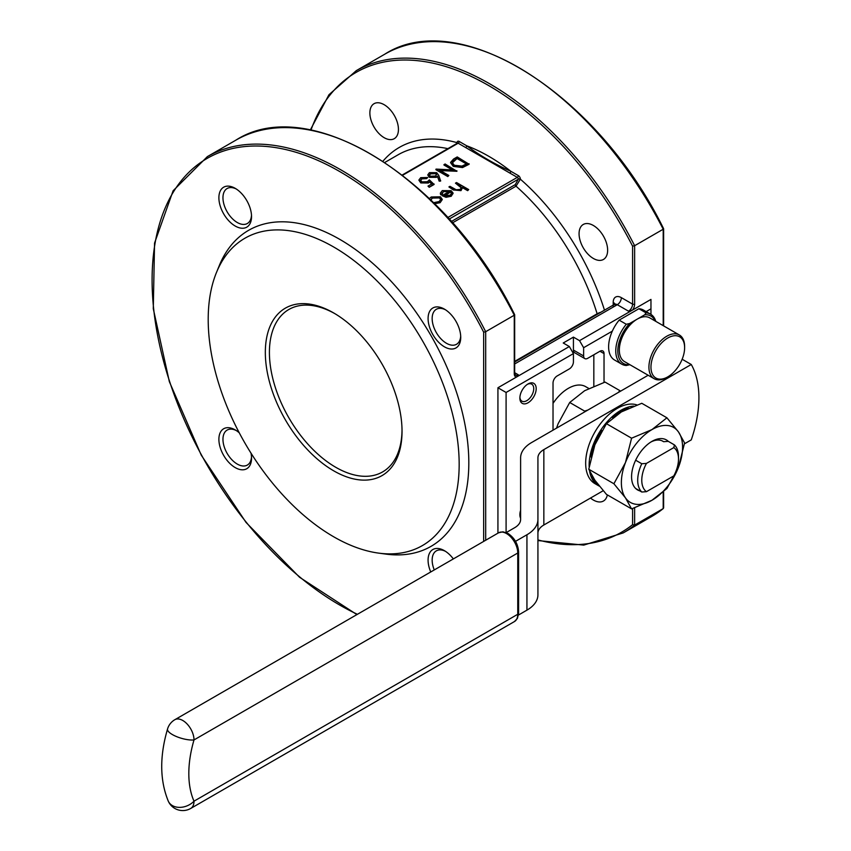 <?xml version="1.0" encoding="UTF-8"?>
<svg xmlns="http://www.w3.org/2000/svg" width="851" height="851" viewBox="0 0 851 851"><rect width="100%" height="100%" fill="white"/><g stroke="black" fill="none" stroke-linecap="round" stroke-linejoin="round"><path stroke-width="1.28" d="M626.283 324.263L629.634 323.508A27.413 15.829 120 0 0 617.805 350.952A27.413 15.829 120 0 0 629.634 364.739L626.283 365.494A28.86 16.658 -60 0 1 621.741 364.164A28.86 16.658 -60 0 1 626.283 324.263L619.145 320.136A28.86 16.658 120 0 0 612.326 331.135A28.86 16.658 120 0 0 614.592 360.037L621.741 364.164M629.634 323.508L644.728 314.796L646.037 312.86A28.86 16.658 -60 0 1 650.59 314.189A28.86 16.658 -60 0 1 655.77 321.348M655.142 320.987A27.413 15.829 120 0 0 644.728 314.796M679.396 334.986L649.802 317.902A25.243 14.573 120 0 0 637.186 319.146A25.243 14.573 120 0 0 620.687 341.4A25.243 14.573 120 0 0 624.56 361.622L654.142 378.706A25.243 14.573 -60 0 1 650.281 358.473A25.243 14.573 -60 0 1 666.769 336.23A25.243 14.573 -60 0 1 679.396 334.986A25.243 14.573 -60 0 1 684.619 346.538L684.619 347.719A23.807 13.744 120 0 0 667.79 337.996A23.807 13.744 120 0 0 650.962 367.153A23.807 13.744 120 0 0 667.79 376.865A23.807 13.744 120 0 0 684.619 347.719M612.326 331.135L583.626 347.708L579.542 340.645L650.962 299.414L650.962 308.839L646.143 311.615M583.626 355.952A5.776 3.33 120 0 0 584.818 358.601L574.616 352.708A5.776 3.33 -60 0 1 573.425 350.069L583.626 355.952L583.626 347.708M584.818 358.601A5.776 3.33 120 0 0 587.711 358.314L599.955 351.24A5.776 3.33 -60 0 1 602.838 350.963A5.776 3.33 -60 0 1 604.029 353.601L599.955 351.24M604.029 382.407L604.029 353.601M650.962 314.413L650.962 308.839M593.828 386.184L593.828 354.782M573.425 350.069L573.425 337.113L563.224 342.996L569.34 346.527L573.425 353.601L506.09 392.471L497.931 387.758L497.931 533.173M588.818 388.471L585.637 386.641A34.625 19.988 120 0 0 553.022 403.385M429.553 181.614L428.383 182.55L420.766 182.465L418.915 180.008L420.724 177.657L427.691 177.497L421.873 178.391L420.607 180.157L421.873 181.88L427.362 181.731L429.372 179.869L434.084 184.476L429.212 187.284L428 186.114L432.042 183.784L429.553 181.614L428.383 183.018L420.766 182.933L418.937 180.242M431.712 183.965L429.553 182.082M427.691 177.497L426.628 178.582L421.873 178.87L420.628 180.391M440.637 180.572L439.169 180.678L437.51 176.093L436.393 176.87L429.351 176.87L427.819 174.827L429.425 172.636L436.637 172.647L438.765 175.402L440.637 181.05L439.169 181.146L437.51 176.561L436.393 177.338L429.351 177.348L427.84 175.061M468.71 189.582L467.646 190.188L462.508 187.22L460.997 190.167L453.349 189.496L448.924 186.943L449.988 186.326L456.168 189.752L460.114 189.443L461.348 187.667L460.774 186.412L455.466 183.156L456.53 182.55L468.71 189.582L467.646 190.667L462.582 187.741M462.572 188.082L462.508 187.22M462.508 187.699L460.997 190.635L453.349 189.975L448.924 186.943M461.338 187.911L455.466 183.156M447.828 217.494L517.312 177.37L465.667 147.553A1.447 0.83 120 0 0 466.688 145.787C480.347 155.839 495.059 164.339 510.813 171.264L518.333 175.604A2.883 1.67 -120 0 1 520.376 179.136L516.036 186.178L452.583 222.813M449.828 191.635L443.467 191.613L441.935 193.379M441.914 193.124L442.105 194.039L440.658 194.305L440.329 193.145L442.265 190.603L451.104 190.667L452.998 192.911L451.221 195.804L446.02 196.836L442.063 195.645L449.828 191.156L443.467 191.145L442.105 194.517L440.658 194.773L440.35 193.368M453.04 193.634L452.998 192.911M452.998 193.379L451.221 196.273L446.02 197.304L442.063 195.645M442.254 199.613L440.105 202.698L434.095 203.814M440.765 199.602L439.424 197.932L432.255 198.092L430.627 200.783M469.114 163.786L462.519 167.094L453.275 165.892L450.573 162.424L453.551 159.052L457.232 156.924L469.114 164.254L462.519 167.573L453.275 166.37L450.583 162.658M452.413 169.913L443.988 165.051L445.052 163.966L456.923 171.285L440.403 170.594M456.923 170.817L439.51 170.083L448.86 175.476L447.796 176.561L435.914 169.711L436.159 169.094L453.306 169.966L443.988 164.573M514.674 372.695L518.333 374.802L516.291 377.163L569.34 346.527M518.333 374.802A5.776 3.33 120 0 1 515.451 375.089L514.674 373.036A1.447 0.83 180 0 1 514.259 373.621A7.212 4.17 -60 0 0 516.291 377.163L497.931 387.758M402.034 431.351A96.663 55.804 60 0 1 333.688 470.816A96.663 55.804 60 0 1 265.331 352.42A96.663 55.804 60 0 1 333.688 312.955A96.663 55.804 60 0 1 402.034 431.351M459.168 464.327A177.455 102.46 -120 0 0 356.452 262.544A177.455 102.46 -120 0 0 216.462 272.511A177.455 102.46 -120 0 0 244.95 443.116A177.455 102.46 -120 0 0 378.461 553.097A177.455 102.46 -120 0 0 459.168 464.327M607.635 250.215A20.201 11.659 -120 0 0 598.817 229.887A20.201 11.659 -120 0 0 583.254 224.473A20.201 11.659 -120 0 0 583.254 247.801A20.201 11.659 -120 0 0 603.444 259.459A20.201 11.659 -120 0 0 607.635 250.215M398.438 129.437A20.201 11.659 -120 0 0 389.62 109.109A20.201 11.659 -120 0 0 374.057 103.694A20.201 11.659 -120 0 0 374.057 127.022A20.201 11.659 -120 0 0 394.247 138.681A20.201 11.659 -120 0 0 398.438 129.437M590.509 498.058A20.201 11.659 -120 0 0 603.444 501.026A20.201 11.659 -120 0 0 607.348 494.899M514.674 361.388L597.125 313.785A5.776 1.745 163 0 1 600.785 312.296M457.125 143.308L457.125 142.617A2.883 1.67 -120 0 1 459.168 141.447L466.688 145.787A178.901 103.29 60 0 1 510.813 171.264A1.447 0.83 120 0 1 509.792 173.03M663.206 506.994L663.323 508.515L651.792 516.429A266.906 154.095 -120 0 0 663.206 508.6L634.633 525.088L632.591 524.663L632.591 508.558M663.206 228.483L663.206 229.227L663.206 228.483L663.206 229.227L634.633 245.716L634.633 304.126A7.212 4.17 -60 0 1 632.591 310.019L628.517 311.189L617.294 304.711L514.674 363.962M514.259 373.621L514.259 315.221L485.687 331.709L483.655 332.145A265.469 153.265 -120 0 0 166.158 205.772A265.469 153.265 -120 0 0 357.409 614.305M460.731 337.379A23.083 13.329 60 0 1 444.403 346.804A23.083 13.329 60 0 1 428.085 318.54A23.083 13.329 60 0 1 444.403 309.115A23.083 13.329 60 0 1 460.731 337.379M251.534 216.601A23.083 13.329 60 0 1 235.206 226.026A23.083 13.329 60 0 1 218.888 197.762A23.083 13.329 60 0 1 235.206 188.337A23.083 13.329 60 0 1 251.534 216.601M251.013 453.157A23.083 13.329 60 0 1 251.534 458.168A23.083 13.329 60 0 1 235.206 467.593A23.083 13.329 60 0 1 218.888 439.318A23.083 13.329 60 0 1 235.206 429.893A23.083 13.329 60 0 1 239.291 432.851M430.744 571.968A23.083 13.329 60 0 1 430.042 552.267A23.083 13.329 60 0 1 444.403 550.671A23.083 13.329 60 0 1 453.349 558.916M378.461 553.097L385.843 554.097A182.454 105.343 -120 0 0 468.816 462.838A182.454 105.343 -120 0 0 363.207 255.364A182.454 105.343 -120 0 0 219.281 265.608L216.462 272.511M573.425 337.113L579.542 340.645M528.035 402.778A11.542 6.659 -60 0 1 519.865 398.066A11.542 6.659 -60 0 1 528.035 383.939A11.542 6.659 -60 0 1 536.194 388.652A11.542 6.659 -60 0 1 528.035 402.778M520.61 518.185A11.542 6.659 -60 0 1 519.865 514.685A11.542 6.659 -60 0 1 520.61 510.334M573.425 353.601L573.425 361.845A5.776 3.33 120 0 1 569.34 368.919L557.107 375.982A5.776 3.33 -60 0 0 553.022 383.046L553.022 430.17M506.09 392.471L506.09 532.524M451.413 221.473L515.28 184.603L518.333 179.189A1.447 0.83 180 0 1 520.376 179.189A178.901 103.29 60 0 1 604.476 310.168M334.709 313.562A93.78 54.145 -120 0 0 288.84 309.498A93.78 54.145 -120 0 0 274.458 384.641A93.78 54.145 -120 0 0 335.72 467.273A93.78 54.145 -120 0 0 382.61 471.922A93.78 54.145 -120 0 0 402.023 430.159M457.125 142.617A1.447 0.83 0 0 1 457.53 143.096A1.447 0.83 0 0 0 457.125 142.67A178.901 103.29 60 0 0 382.961 161.19M451.53 193.464L450.785 191.837L444.201 195.645L450.105 195.219L451.541 193.294M450.785 191.837L444.733 195.804M451.53 193.932L450.785 192.315M429.415 198.549L431.202 196.996L440.392 196.794L442.265 199.357L440.105 202.698M440.105 202.23L434.095 203.346M434.159 203.187L434.435 202.517L439.116 201.57L440.786 199.357L439.424 197.464L432.255 198.092M432.255 197.613L430.627 200.315M457.381 158.243L452.923 161.169L452.285 162.669L454.349 165.285L462.008 166.094L466.827 163.7L457.381 158.243L452.296 162.903M466.412 163.935L457.381 158.722M448.86 175.476L447.796 176.561M447.796 176.093L435.914 169.232M435.404 176.04L436.51 174.583L435.531 173.232L430.585 173.37L429.436 174.944L430.351 176.221L435.404 176.04M436.489 174.827L435.531 173.7L430.585 173.838L429.468 175.168M434.084 184.007L429.212 187.284M429.212 186.816L428 186.114M519.897 513.94A9.808 5.659 120 0 0 520.61 516.451M519.897 397.321A9.808 5.659 120 0 0 521.897 401.151A9.808 5.659 120 0 0 526.801 400.661A9.808 5.659 120 0 0 533.215 392.013A9.808 5.659 120 0 0 531.715 384.152A9.808 5.659 120 0 0 527.397 384.333M445.456 551.32A20.201 11.659 -120 0 0 436.35 550.852A20.201 11.659 -120 0 0 434.265 569.936M236.259 430.542A20.201 11.659 -120 0 0 227.143 430.074A20.201 11.659 -120 0 0 224.047 446.254A20.201 11.659 -120 0 0 237.248 464.061A20.201 11.659 -120 0 0 247.343 465.061A20.201 11.659 -120 0 0 251.492 456.934M236.259 188.986A20.201 11.659 -120 0 0 227.143 188.507A20.201 11.659 -120 0 0 224.047 204.697A20.201 11.659 -120 0 0 237.248 222.494A20.201 11.659 -120 0 0 247.343 223.494A20.201 11.659 -120 0 0 251.492 215.367M445.456 309.764A20.201 11.659 -120 0 0 436.35 309.285A20.201 11.659 -120 0 0 433.244 325.476A20.201 11.659 -120 0 0 446.445 343.272A20.201 11.659 -120 0 0 456.54 344.272A20.201 11.659 -120 0 0 460.689 336.145M650.59 314.189L643.452 310.062A28.86 16.658 120 0 0 638.899 308.732L646.037 312.86M619.145 320.136L638.899 308.732M667.79 376.865L666.769 377.461A25.243 14.573 -60 0 1 654.142 378.706M514.259 315.221L514.259 314.476L514.259 315.221A266.906 154.095 -120 0 0 235.94 140.117L207.367 156.616A266.906 154.095 60 0 1 485.687 331.709L485.687 540.247M514.674 362.005L614.411 304.424A5.776 3.33 -120 0 1 617.294 304.711A5.776 3.33 120 0 0 621.368 297.648L632.591 304.126L632.591 246.152L634.633 245.716A266.906 154.095 60 0 0 356.314 70.622L384.886 54.124C459.232 6.351 597.391 93.567 663.599 228.685M662.184 440.871L663.62 441.701A25.966 14.988 120 0 0 662.918 441.254A25.966 14.988 120 0 0 650.93 441.999M663.62 441.701L668.301 441.361A28.86 16.658 -60 0 0 651.983 441.361A28.86 16.658 -60 0 0 635.654 460.21A28.86 16.658 -60 0 0 635.654 488.485A28.86 16.658 -60 0 0 640.941 491.112M666.918 417.798L651.983 429.585L631.58 438.201L606.433 423.692L621.368 411.916L641.782 403.289L666.918 417.798L678.481 431.946A43.284 24.987 -60 0 1 678.481 467.284L684.587 442.935L678.481 431.946A43.284 24.987 -60 0 0 651.983 429.585A43.284 24.987 -60 0 0 625.474 462.55L613.901 483.751L625.474 497.888L631.58 508.887L651.983 500.26L666.918 488.485L678.481 467.284A43.284 24.987 -60 0 1 651.983 500.26A43.284 24.987 -60 0 1 625.474 497.888A43.284 24.987 -60 0 1 625.474 462.55L631.58 438.201M631.58 508.887L606.433 494.367L594.87 480.219L588.764 469.231L594.87 444.882L606.433 423.692M613.901 483.751L588.764 469.231M537.928 533.247A20.201 11.659 180 0 1 543.842 525.003L603.21 490.719M684.459 443.818L691.257 439.893A103.875 59.974 -60 0 0 691.257 364.494L543.842 449.605L543.842 525.003M636.91 404.927A44.72 25.817 120 0 0 593.668 434.255A44.72 25.817 120 0 0 594.934 483.623L598.402 485.634A44.72 25.817 -60 0 1 589.626 471.273M648.154 375.248L531.598 442.541A37.508 21.658 0 0 0 520.61 457.849L520.61 519.44A20.201 11.659 180 0 1 514.695 527.684L506.228 532.577M520.61 457.849L520.61 519.44M518.472 615.039L526.939 610.146A37.508 21.658 0 0 0 537.928 594.838L537.928 457.849A20.201 11.659 180 0 1 543.842 449.605M515.525 541.342L526.939 534.758A37.508 21.658 0 0 0 537.928 519.44M682.162 359.25L691.257 364.494M556.543 428.138L558.139 423.681L569.713 402.491L584.648 390.705L605.05 382.088L619.985 390.705L618.134 392.577M620.464 391.237L619.985 390.705M569.713 402.491L584.648 411.107L584.52 411.99M587.881 410.044L584.648 411.107M641.782 463.742L646.452 463.401A25.966 14.988 120 0 0 646.452 491.676L641.782 492.016A28.86 16.658 -60 0 1 641.782 463.742L635.654 460.21M646.452 491.676L673.822 475.869A25.966 14.988 120 0 0 678.502 459.029A25.966 14.988 120 0 0 673.822 447.594L646.452 463.401M673.822 447.594L674.418 444.892L668.301 441.361M641.782 492.016L635.654 488.485M674.418 444.892A28.86 16.658 -60 0 1 678.502 456.679L678.502 459.029M465.667 147.553L458.146 143.213L402.597 175.285M632.591 246.152A265.469 153.265 -120 0 0 454.168 69.346A265.469 153.265 -120 0 0 310.987 130.086M537.928 539.928A265.469 153.265 -120 0 0 632.591 524.663M613.209 307.073L613.209 302.36A11.542 6.659 -120 0 1 621.368 297.648M597.306 314.306A5.776 3.33 60 0 1 597.125 313.785A173.125 99.961 -120 0 0 516.036 186.178A1.447 0.83 -120 0 1 515.28 184.603M447.881 148.648A173.125 99.961 -120 0 0 398.108 154.776L384.843 162.435M634.633 507.877L634.633 525.088A266.906 154.095 60 0 1 623.219 532.917L583.743 545.108L537.928 540.566M663.206 508.6L663.206 492.101M663.206 325.635L663.206 229.227A266.906 154.095 -120 0 0 384.886 54.124M483.655 541.427L483.655 332.145M628.517 311.189A5.776 3.33 120 0 0 632.591 304.126A1.447 0.83 180 0 0 634.633 304.126M614.805 304.115A5.776 3.33 0 0 0 613.209 302.36M518.333 179.189L449.232 219.037M518.333 175.604A1.447 0.83 120 0 1 517.312 177.37A1.447 0.83 60 0 1 518.333 179.136A1.447 0.83 180 0 1 520.376 179.136M402.236 174.998L457.423 143.138A1.447 0.83 60 0 1 458.146 143.213A1.447 0.83 120 0 0 459.168 141.447M628.485 408.289A43.858 25.317 120 0 0 621.368 411.437A43.858 25.317 120 0 0 612.667 417.915M601.987 430.5A43.858 25.317 120 0 0 591.083 457.051M592.094 475.964A43.858 25.317 120 0 0 597.721 484.07M526.939 534.758L526.939 610.146M190.72 808.45A15.871 15.871 0 0 1 168.275 801.121A15.871 11.935 -23.9 0 0 172.391 805.589A15.871 11.935 -23.9 0 0 194.007 801.185L517.759 614.273L517.759 553.012L194.007 739.934A99.546 57.474 120 0 0 194.007 801.185A15.871 9.159 -120 0 1 190.72 808.45L514.472 621.538A15.871 9.159 -120 0 0 517.759 614.273A2.883 1.67 0 0 0 518.599 613.092L517.451 618.347L514.472 621.538M172.391 734.573A15.871 5.032 16.3 0 0 194.007 739.934A15.871 9.159 60 0 0 182.784 720.489A15.871 9.159 60 0 0 174.849 719.701A15.871 15.871 0 0 0 167.551 728.988A15.871 5.032 16.3 0 0 172.391 734.573M498.601 532.79L502.909 531.811L507.973 533.439C514.483 537.853 518.025 543.991 518.599 551.842A2.883 1.67 0 0 1 517.759 553.012A15.871 9.159 -120 0 0 506.536 533.577A15.871 9.159 -120 0 0 498.601 532.79L174.849 719.701M589.158 466.656A44.72 25.817 -60 0 1 620.762 410.384A44.72 25.817 -60 0 1 633.729 406.108M651.792 516.429L623.219 532.917M614.411 304.424L615.007 303.839L614.901 304.711M356.899 614.603L299.563 577.265L246.035 522.429L201.251 455.147L169.349 381.652L153.286 308.743L154.552 243.099L173.115 190.762L207.367 156.616M235.94 140.117C310.285 92.334 448.445 179.561 514.653 314.668M310.328 129.958L328.954 94.738L356.314 70.622M663.62 228.759L663.62 325.88M663.62 491.718L663.62 507.887M514.674 373.036L514.674 314.753M168.275 801.121C159.786 780.346 159.552 756.305 167.551 728.988M518.599 551.842L518.599 613.092M599.37 486.144L598.402 485.634"/></g></svg>
